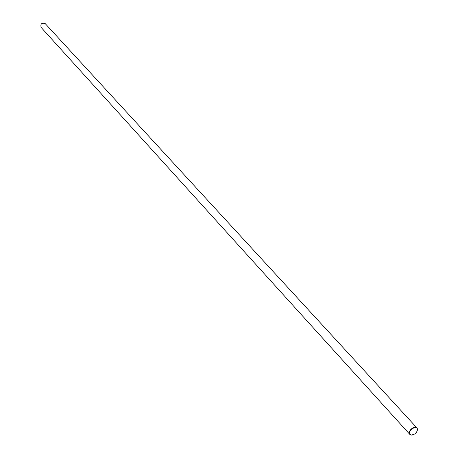 <?xml version="1.0" encoding="UTF-8"?>
<svg xmlns="http://www.w3.org/2000/svg" width="458" height="458" viewBox="0 0 458 458"><rect width="100%" height="100%" fill="white"/><g stroke="black" fill="none" stroke-linecap="round" stroke-linejoin="round"><path stroke-width="0.69" d="M416.929 427.892L45.233 23.633C41.701 22.528 40.327 23.782 41.105 27.4L409.813 434.384C407.007 431.642 414.456 424.847 416.929 427.892L417.221 430.846M412.727 434.945L411.467 435.094L409.813 434.384M411.559 435.077L414.725 433.995L416.379 432.392L417.209 430.881C419.265 421.715 403.63 433.325 411.559 435.077"/></g></svg>
